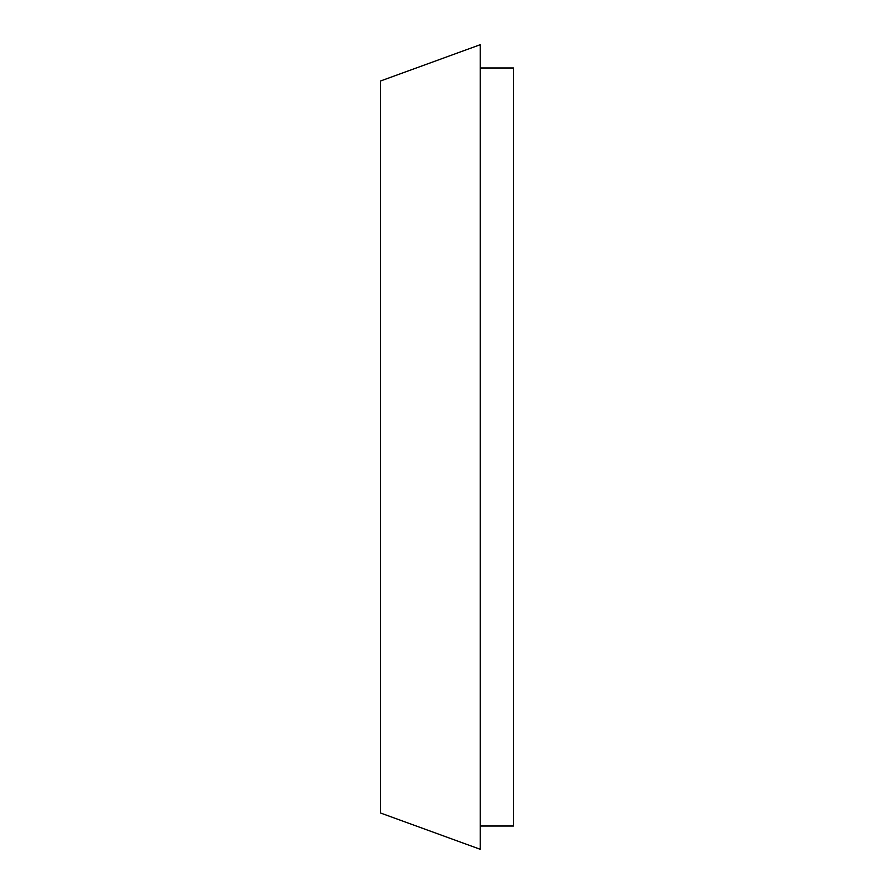 <?xml version="1.0" encoding="UTF-8"?>
<svg xmlns="http://www.w3.org/2000/svg" width="894" height="894" viewBox="0 0 894 894"><rect width="100%" height="100%" fill="white"/><g stroke="black" fill="none" stroke-linecap="round" stroke-linejoin="round"><path stroke-width="0.67" stroke-dasharray="4.47 3.35" d="M480.246 826.022L480.246 67.978L480.246 826.022M380.509 81.008L380.509 812.992M480.246 44.7L480.246 849.3M513.491 67.978L513.491 826.022"/><path stroke-width="1.34" d="M480.246 826.022L513.491 826.022L513.491 67.978L480.246 67.978M380.509 812.992L380.509 81.008L480.246 44.7L480.246 849.3L380.509 812.992"/></g></svg>
